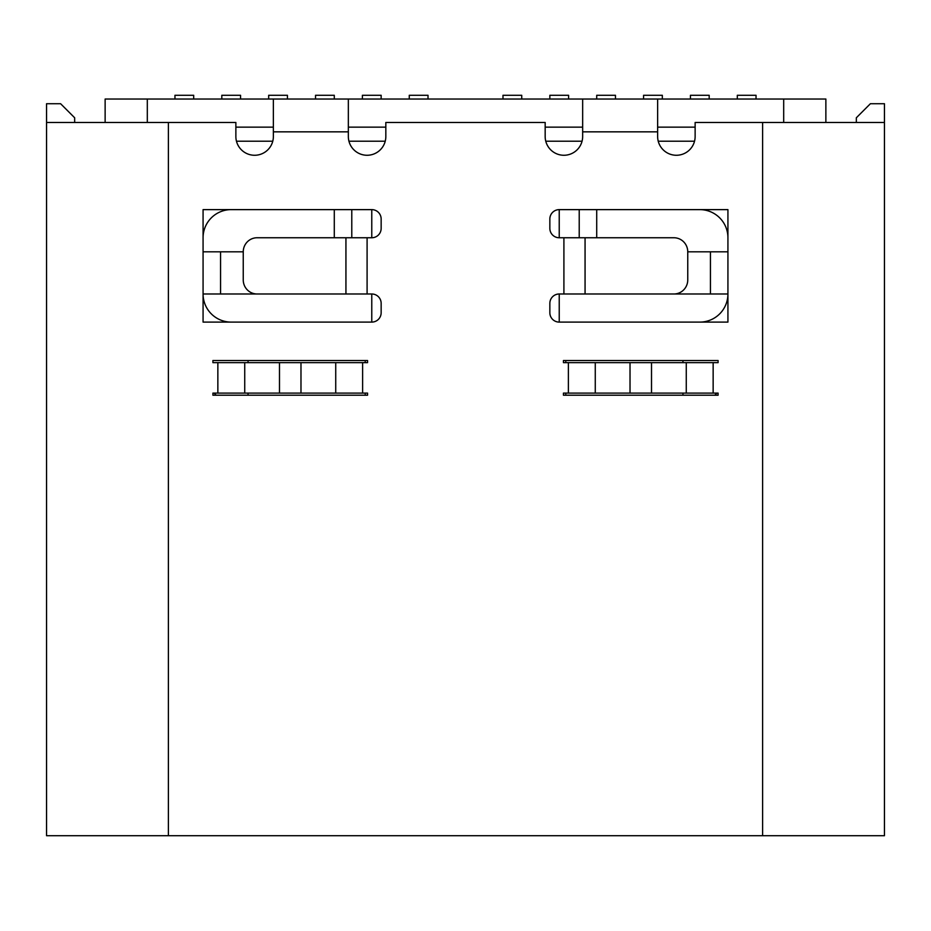 <?xml version="1.0" encoding="UTF-8"?>
<svg xmlns="http://www.w3.org/2000/svg" width="931" height="931" viewBox="0 0 931 931"><rect width="100%" height="100%" fill="white"/><g stroke="black" fill="none" stroke-linecap="round" stroke-linejoin="round"><path stroke-width="1.4" d="M193.695 99.035L193.695 95.288L174.958 95.288L174.958 99.035M240.559 99.035L240.559 95.288L221.811 95.288L221.811 99.035M287.423 99.035L287.423 95.288L268.675 95.288L268.675 99.035M334.287 99.035L334.287 95.288L315.539 95.288L315.539 99.035M381.151 99.035L381.151 95.288L362.403 95.288L362.403 99.035M428.016 99.035L428.016 95.288L409.268 95.288L409.268 99.035M521.732 99.035L521.732 95.288L502.984 95.288L502.984 99.035M568.597 99.035L568.597 95.288L549.849 95.288L549.849 99.035M615.461 99.035L615.461 95.288L596.713 95.288L596.713 99.035M662.325 99.035L662.325 95.288L643.577 95.288L643.577 99.035M709.189 99.035L709.189 95.288L690.441 95.288L690.441 99.035M718.092 360.53L563.441 360.53L563.441 362.636L718.092 362.636L718.092 360.53L565.78 360.53L565.78 362.636M362.613 362.636L212.908 362.636L212.908 360.53L367.559 360.53L367.559 362.636L362.613 362.636L362.613 393.103L367.559 393.103L367.559 395.21L212.908 395.21L212.908 393.103L362.613 393.103M243.247 251.812A14.058 13.849 -90 0 1 257.096 237.754L371.772 237.754A9.368 9.368 0 0 0 381.151 228.374L381.151 219.006A9.368 9.368 0 0 0 371.772 209.626L231.191 209.626A28.116 28.116 0 0 0 203.074 237.754L203.074 293.987A28.116 28.116 0 0 0 231.191 322.103L371.772 322.103A9.368 9.368 0 0 0 381.151 312.723L381.151 303.355A9.368 9.368 0 0 0 371.772 293.987L257.096 293.987A14.058 13.849 -90 0 1 243.247 279.928L243.247 251.812L203.074 251.812M718.092 395.21L718.092 393.103L563.441 393.103L563.441 395.21L718.092 395.21L714.81 395.21L716.917 393.103M549.849 228.374L549.849 219.006A9.368 9.368 0 0 1 559.228 209.626L699.809 209.626A28.116 28.116 0 0 1 727.926 237.754L727.926 293.987A28.116 28.116 0 0 1 699.809 322.103L559.228 322.103A9.368 9.368 0 0 1 549.849 312.723L549.849 303.355A9.368 9.368 0 0 1 559.228 293.987L673.904 293.987A14.058 13.849 90 0 0 687.753 279.928L687.753 251.812A14.058 13.849 90 0 0 673.904 237.754L559.228 237.754A9.368 9.368 0 0 1 549.849 228.374M856.334 122.461L856.334 117.783L870.392 103.725L884.45 103.725L884.45 122.461L695.131 122.461L695.131 136.531A18.748 18.748 0 0 1 676.383 155.268A18.748 18.748 0 0 1 657.635 136.531L657.635 131.841L582.655 131.841L582.655 136.531A18.748 18.748 0 0 1 563.907 155.268A18.748 18.748 0 0 1 545.17 136.531L545.17 122.461L385.83 122.461L385.83 136.531A18.748 18.748 0 0 1 367.093 155.268A18.748 18.748 0 0 1 348.345 136.531L348.345 99.035L105.133 99.035L105.133 122.461M273.365 99.035L273.365 136.531A18.748 18.748 0 0 1 254.617 155.268A18.748 18.748 0 0 1 235.869 136.531L235.869 122.461L46.55 122.461L46.55 103.725L60.608 103.725L74.666 117.783L74.666 122.461M884.45 122.461L884.45 835.712L46.55 835.712L46.55 122.461M783.693 122.461L783.693 99.035L348.345 99.035M783.693 99.035L825.867 99.035L825.867 122.461M582.655 131.841L582.655 99.035M657.635 99.035L657.635 131.841M756.042 99.035L756.042 95.288L737.305 95.288L737.305 99.035M727.926 251.812L687.753 251.812M596.713 237.754L596.713 209.626M334.287 209.626L334.287 237.754M235.869 127.151L273.365 127.151M348.345 127.151L385.83 127.151M545.17 127.151L582.655 127.151M657.635 127.151L695.131 127.151M371.772 322.103L371.772 293.987M371.772 237.754L371.772 209.626M345.936 237.754L345.936 293.987L203.074 293.987L203.074 322.103L231.191 322.103M231.191 209.626L203.074 209.626L203.074 237.754M559.228 209.626L559.228 237.754M559.228 293.987L559.228 322.103M727.926 237.754L727.926 209.626L699.809 209.626M699.809 322.103L727.926 322.103L727.926 293.987L585.064 293.987L585.064 237.754M694.526 141.209L658.229 141.209M582.061 141.209L545.764 141.209M385.236 141.209L348.939 141.209M272.771 141.209L236.474 141.209M365.22 362.636L365.22 360.53L212.908 360.53M214.083 393.103L216.19 395.21L212.908 395.21M682.947 360.53L682.947 362.636M682.947 393.103L682.947 395.21M565.78 393.103L565.78 395.21L565.78 393.103M365.22 393.103L365.22 395.21L365.22 393.103M248.053 360.53L248.053 362.636M248.053 393.103L248.053 395.21M220.566 251.812L220.566 293.987M351.778 209.626L351.778 237.754M579.222 237.754L579.222 209.626M710.434 293.987L710.434 251.812M762.605 835.712L762.605 122.461M168.395 835.712L168.395 122.461M563.907 237.754L563.907 293.987M217.854 362.636L217.854 393.103M568.387 362.636L568.387 393.103M713.146 362.636L713.146 393.103M273.365 131.841L348.345 131.841M367.093 237.754L367.093 293.987M147.307 122.461L147.307 99.035M244.737 362.636L244.737 393.103M279.486 362.636L279.486 393.103M300.981 362.636L300.981 393.103M335.73 362.636L335.73 393.103M595.27 362.636L595.27 393.103M630.019 362.636L630.019 393.103M651.514 362.636L651.514 393.103M686.263 362.636L686.263 393.103"/></g></svg>
